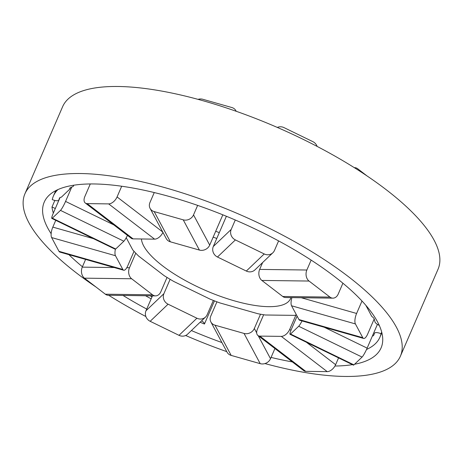 <?xml version="1.0" encoding="UTF-8"?>
<svg xmlns="http://www.w3.org/2000/svg" width="463" height="463" viewBox="0 0 463 463"><rect width="100%" height="100%" fill="white"/><g stroke="black" fill="none" stroke-linecap="round" stroke-linejoin="round"><path stroke-width="0.69" d="M365.799 305.244L371.766 316.397A8.085 2.616 23.4 0 1 374.087 318.706A8.085 2.616 23.4 0 1 374.254 319.117A171.397 55.519 23.4 0 1 374.92 321.768A6.685 2.165 -156.6 0 0 379.295 325.437M55.282 208.581A6.685 2.165 -156.6 0 0 51.989 207.025L54.837 200.45M200.109 322.236A177.861 57.615 -156.6 0 0 204.449 324.025A6.685 2.165 -156.6 0 0 204.27 323.243A6.685 2.165 -156.6 0 0 201.584 320.824M141.423 238.977A80.846 26.188 -156.6 0 0 143.686 245.917A80.846 26.188 -156.6 0 0 220.388 296.332A80.846 26.188 -156.6 0 0 290.509 298.676A80.846 26.188 -156.6 0 0 290.886 297.611M296.453 314.909A100.251 32.474 -156.6 0 1 294.416 315.367L265.322 314.996A100.251 32.474 -156.6 0 1 257.879 313.723L220.029 302.964A100.251 32.474 -156.6 0 1 210.729 299.382A11.32 3.663 23.4 0 0 210.028 299.11L173.764 281.463A11.32 3.663 23.4 0 0 173.156 281.105A100.251 32.474 -156.6 0 1 165.164 276.272A11.32 3.663 23.4 0 0 164.197 275.688L138.478 255.952A11.32 3.663 23.4 0 0 137.933 255.373A100.251 32.474 -156.6 0 1 133.39 250.587A11.32 3.663 23.4 0 0 132.759 249.933L126.225 237.727M219.3 232.646A100.251 32.474 -156.6 0 0 215.706 231.263M216.777 238.486A80.846 26.188 -156.6 0 0 213.165 237.137M274.918 348.541L270.519 358.709A8.085 7.084 151.8 0 1 260.218 363.663L244.036 333.435L214.988 325.176L231.164 355.405L260.218 363.663M231.164 355.405A8.085 7.084 151.8 0 1 227.078 352.204L210.896 321.976A8.085 7.084 -28.2 0 0 214.988 325.176M260.513 314.209L254.337 328.481L256.687 332.874M216.939 301.812L210.763 316.096A8.085 7.084 -28.2 0 0 210.896 321.976M244.036 333.435A8.085 7.084 -28.2 0 0 254.337 328.481M196.92 318.226A8.085 7.576 46.3 0 0 205.537 317.051L187.631 334.153A8.085 7.576 -133.7 0 1 179.007 335.328L196.92 318.226L168.081 304.191L150.168 321.299L179.007 335.328M150.168 321.299A8.085 7.576 -133.7 0 1 145.995 310.771L163.908 293.669A8.085 7.576 46.3 0 0 168.081 304.191M152.46 295.834L145.995 310.771M213.35 300.423L207.164 314.713A8.085 7.576 46.3 0 1 205.537 317.051M170.118 279.316L163.908 293.669M204.449 324.025L214.467 300.863M145.556 295.747A177.861 57.615 -156.6 0 0 151.158 298.838M152.026 296.841A171.397 55.519 23.4 0 1 150.145 295.805M152.553 294.809A8.085 6.042 90.7 0 0 155.487 295.874L108.284 295.267A8.085 6.042 -89.3 0 1 105.35 294.202L152.553 294.809L131.654 278.767L84.451 278.165L105.35 294.202M84.451 278.165A8.085 6.042 -89.3 0 1 82.264 267.134L114.222 267.545M85.609 259.407L82.264 267.134M167.033 277.441L160.817 291.8A8.085 6.042 90.7 0 1 155.487 295.874M135.763 253.18L129.466 267.741A8.085 6.042 90.7 0 0 131.654 278.767M122.834 269.472A8.085 2.888 105.9 0 0 123.662 270.23L59.814 252.075A8.085 2.888 -74.1 0 1 58.986 251.322L122.834 269.472L115.472 255.715L51.624 237.565L58.986 251.322M51.624 237.565A8.085 2.888 -74.1 0 1 52.823 227.107L93.457 238.659M55.757 220.324L52.823 227.107M134.021 251.299L127.713 265.889A8.085 2.888 105.9 0 1 123.662 270.23M115.397 249.233A8.085 2.888 105.9 0 0 115.472 255.715M51.989 207.025A177.861 57.615 -156.6 0 0 53.338 213.073M60.068 197.527L53.332 213.09A8.085 1.036 -64.1 0 0 51.833 218.414A8.085 1.036 -64.1 0 0 52.331 218.166L115.715 248.996L123.864 241.211L60.485 210.381L52.331 218.166M60.485 210.381A8.085 1.036 -64.1 0 0 65.555 201.417L113.776 224.873M71.771 187.064L65.555 201.417M57.933 189.587A177.861 57.615 -156.6 0 0 53.407 196.023A177.861 57.615 -156.6 0 0 52.261 199.617A6.685 2.165 -156.6 0 0 58.772 200.08A6.685 2.165 -156.6 0 0 58.784 200.057A171.397 55.519 23.4 0 1 59.345 198.592A171.397 55.519 23.4 0 1 59.617 197.979A8.085 2.616 23.4 0 1 61.324 197.221L69.809 189.118L70.417 187.718M127.475 235.383A8.085 1.036 115.9 0 1 123.864 241.211M115.715 248.996A8.085 1.036 115.9 0 1 115.218 249.244L51.833 218.414M69.809 189.118A8.085 2.616 23.4 0 1 69.791 188.285A8.085 2.616 23.4 0 1 70.312 187.77A171.397 55.519 23.4 0 1 72.917 186.56A6.685 2.165 -156.6 0 0 73.409 186.103A6.685 2.165 -156.6 0 0 73.339 185.275M90.285 183.956L84.845 196.532A8.085 4.688 -52.5 0 0 85.29 203.014A8.085 4.688 -52.5 0 0 87.177 203.616L133.112 238.873L154.59 239.145L108.655 203.894L87.177 203.616M108.655 203.894A8.085 4.688 -52.5 0 0 117.064 196.943L162.727 231.992M121.694 186.23L117.064 196.943M162.924 232.357A8.085 4.688 127.5 0 1 154.59 239.145M133.112 238.873A8.085 4.688 127.5 0 1 131.226 238.266L85.29 203.014M236.182 111.276A8.085 7.084 -28.2 0 0 235.922 110.732A8.085 7.084 -28.2 0 0 231.836 107.526L202.782 99.267A8.085 7.084 -28.2 0 0 198.042 99.36M154.254 192.556L149.954 202.499A8.085 7.084 -28.2 0 0 150.087 208.379A8.085 7.084 -28.2 0 0 154.179 211.585L170.361 241.813L199.408 250.072L183.232 219.844L154.179 211.585M183.232 219.844A8.085 7.084 -28.2 0 0 193.528 214.89L209.71 245.112A8.085 7.084 151.8 0 1 199.408 250.072M197.643 205.387L193.528 214.89M222.825 214.815L209.71 245.112M170.361 241.813A8.085 7.084 151.8 0 1 166.269 238.607L150.087 208.379M317.132 146.412A8.085 7.576 46.3 0 0 312.832 141.637L283.993 127.609A8.085 7.576 46.3 0 0 277.349 127.441M235.279 220L231.216 229.393A8.085 7.576 46.3 0 0 235.389 239.921L217.477 257.023L246.316 271.052L264.228 253.95L235.389 239.921M264.228 253.95A8.085 7.576 46.3 0 0 272.852 252.781A8.085 7.576 46.3 0 0 274.478 250.442L278.604 240.905M226.39 216.267L213.304 246.501L231.216 229.393M272.852 252.781L254.939 269.883A8.085 7.576 -133.7 0 1 246.316 271.052M217.477 257.023A8.085 7.576 -133.7 0 1 213.304 246.501M367.09 175.975L357.65 168.729A8.085 6.042 90.7 0 0 354.716 167.664A8.085 6.042 90.7 0 0 354.328 167.675M311.148 260.102L306.859 270.016A8.085 6.042 90.7 0 0 309.047 281.047L261.844 280.439L282.743 296.482L329.945 297.084L309.047 281.047M329.945 297.084A8.085 6.042 90.7 0 0 332.88 298.149A8.085 6.042 90.7 0 0 338.21 294.074L342.909 283.211M262.625 262.544L259.656 269.408L306.859 270.016M332.88 298.149L285.677 297.541A8.085 6.042 -89.3 0 1 282.743 296.482M261.844 280.439A8.085 6.042 -89.3 0 1 259.656 269.408M361.997 301.014L356.608 313.468A8.085 2.888 105.9 0 0 355.41 323.926L291.563 305.777L298.924 319.534L362.772 337.683L355.41 323.926M362.772 337.683A8.085 2.888 105.9 0 0 363.6 338.441A8.085 2.888 105.9 0 0 367.651 334.101L374.202 318.961M363.6 338.441L299.752 320.286A8.085 2.888 -74.1 0 1 298.924 319.534M291.563 305.777A8.085 2.888 -74.1 0 1 291.921 297.622M377.414 324.372L367.142 348.118A8.085 1.036 115.9 0 1 362.066 357.083L298.681 326.253L290.532 334.031L353.911 364.867L362.066 357.083M353.911 364.867A8.085 1.036 115.9 0 1 353.414 365.116L290.029 334.286A8.085 1.036 -64.1 0 0 290.532 334.031M297.096 316.107L291.534 328.962A8.085 1.036 -64.1 0 0 290.029 334.286M298.681 326.253A8.085 1.036 -64.1 0 0 302.026 320.934M366.54 349.455A177.861 57.615 -156.6 0 0 379.874 337.295A177.861 57.615 -156.6 0 0 381.02 333.701L381.703 332.121M374.521 333.21L374.509 333.238A6.685 2.165 -156.6 0 0 374.498 333.262A171.397 55.519 23.4 0 1 373.942 334.726A171.397 55.519 23.4 0 1 373.664 335.339A8.085 2.616 23.4 0 1 372.362 336.057M381.02 333.701A6.685 2.165 -156.6 0 0 374.509 333.238M338.563 357.893L335.629 364.682A8.085 4.688 127.5 0 1 327.219 371.633L281.284 336.375L259.807 336.103L305.742 371.355L327.219 371.633M305.742 371.355A8.085 4.688 127.5 0 1 303.861 370.747L257.92 335.496A8.085 4.688 -52.5 0 0 259.807 336.103M295.915 315.043L289.693 329.425L290.943 330.385M263.65 314.742L257.474 329.014A8.085 4.688 -52.5 0 0 257.92 335.496M281.284 336.375A8.085 4.688 -52.5 0 0 289.693 329.425M354.554 364.254A183.522 59.443 -156.6 0 0 381.095 347.875A183.522 59.443 -156.6 0 0 382.704 340.878A183.522 59.443 -156.6 0 0 226.21 216.192A183.522 59.443 -156.6 0 0 44.24 202.105A183.522 59.443 -156.6 0 0 42.625 209.102A183.522 59.443 -156.6 0 0 51.15 233.728M264.958 363.571A204.542 66.255 -156.6 0 0 400.385 356.221A204.542 66.255 -156.6 0 0 402.185 348.425A204.542 66.255 -156.6 0 0 227.761 209.455A204.542 66.255 -156.6 0 0 24.944 193.754A204.542 66.255 -156.6 0 0 23.15 201.555A204.542 66.255 -156.6 0 0 95.91 286.962M108.695 295.272A204.542 66.255 -156.6 0 0 145.868 316.524M185.651 335.49A204.542 66.255 -156.6 0 0 226.777 351.643M400.385 356.221L438.056 269.177A204.542 66.255 -156.6 0 0 439.85 261.381A204.542 66.255 -156.6 0 0 265.432 122.411A204.542 66.255 -156.6 0 0 62.615 106.71L24.944 193.754M68.918 254.667A183.522 59.443 -156.6 0 0 82.426 266.763M123.036 295.458A183.522 59.443 -156.6 0 0 146.73 309.07M191.398 330.553A183.522 59.443 -156.6 0 0 221.91 342.551M271.075 357.419A183.522 59.443 -156.6 0 0 292.373 361.933M334.946 366.025A183.522 59.443 -156.6 0 0 352.418 364.636M258.209 335.716L270.519 358.709M126.793 267.707L129.466 267.741M301.286 297.744L356.608 313.468M324.227 327.248L367.142 348.118M373.664 335.339L374.197 334.107M306.396 342.244L335.629 364.682M73.409 186.103L73.802 185.206M53.407 196.023L55.728 190.652M379.874 337.295L381.853 332.723M236.223 111.288L235.922 110.732M354.716 167.664L354.305 167.658"/></g></svg>

